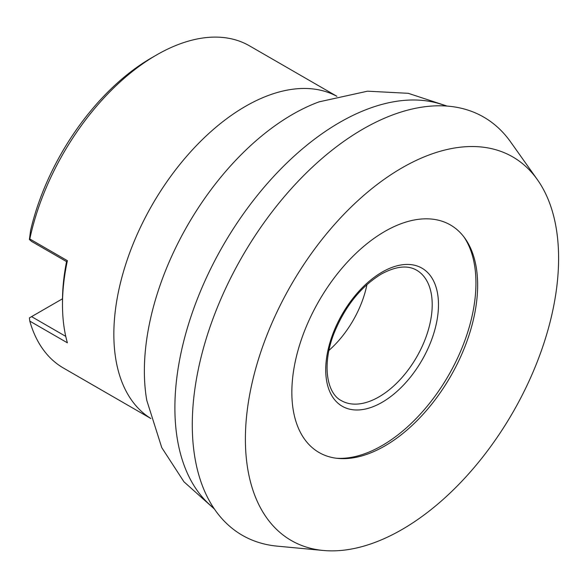 <?xml version="1.0" encoding="UTF-8"?>
<svg xmlns="http://www.w3.org/2000/svg" width="588" height="588" viewBox="0 0 588 588"><rect width="100%" height="100%" fill="white"/><g stroke="black" fill="none" stroke-linecap="round" stroke-linejoin="round"><path stroke-width="0.88" d="M336.887 96.292L249.459 45.82A186.036 107.406 120 0 0 156.445 55.029A186.036 107.406 120 0 0 29.797 238.985L67.385 260.682L66.665 261.675L31.568 241.411L29.4 239.514L30.613 230.393A178.95 103.319 -60 0 1 151.432 57.925L156.445 55.037M323.29 550.471L277.198 546.142A241.425 139.393 -60 0 1 198.163 370.043A241.425 139.393 -60 0 1 363.002 129.051A241.425 139.393 -60 0 1 510.582 141.892L537.381 179.649A221.47 127.868 -60 0 1 537.741 360.51A221.47 127.868 -60 0 1 402.001 529.523A221.47 127.868 -60 0 1 323.29 550.471A221.47 127.868 -60 0 1 250.789 388.933A221.47 127.868 -60 0 1 402.001 167.867A221.47 127.868 -60 0 1 537.381 179.649M384.743 231.474A131.374 75.852 -60 0 1 464.932 238.287A131.374 75.852 -60 0 1 465.329 345.59A131.374 75.852 -60 0 1 384.743 446.005A131.374 75.852 -60 0 1 337.85 458.405A131.374 75.852 -60 0 1 295.08 362.451A131.374 75.852 -60 0 1 384.743 231.474M464.005 237.037A132.712 76.624 -60 0 1 382.104 445.572A132.712 76.624 -60 0 1 336.299 458.228M366.949 284.592A75.301 43.475 -60 0 1 328.957 350.397M156.445 55.029L151.432 57.925M67.385 260.682A186.036 107.406 120 0 0 62.482 304.577A186.036 107.406 120 0 0 67.385 342.811L29.797 321.114A186.036 107.406 120 0 0 63.43 368.037L150.851 418.509M62.482 304.577L62.482 300.96A181.604 104.848 -60 0 1 66.547 261.609M62.497 298.785L31.568 316.638L65.76 336.38M29.4 239.514L29.797 238.985M29.797 321.114L29.4 317.887L31.568 316.638M341.319 400.612A75.301 43.475 120 0 0 378.966 396.885A75.301 43.475 120 0 0 428.16 330.529A75.301 43.475 120 0 0 416.62 270.193C407.543 264.916 395.731 266.232 381.186 274.14C360.664 286.775 344.943 306.488 334.028 333.286C321.842 364.046 326.56 393.232 341.319 400.612M382.104 402.31A79.725 46.033 -60 0 1 325.723 369.756A79.725 46.033 -60 0 1 382.104 272.112A79.725 46.033 -60 0 1 438.479 304.657A79.725 46.033 -60 0 1 382.104 402.31M213.841 508.186A233.01 134.527 -60 0 1 190.196 318.916A233.01 134.527 -60 0 1 339.651 122.451A233.01 134.527 -60 0 1 446.042 106.002M146.772 400.318A209.519 120.966 -60 0 1 146.765 400.281L146.765 400.281A209.519 120.966 -60 0 1 292.523 114.417A209.519 120.966 -60 0 1 319.049 101.864L319.166 101.827M150.844 418.48A186.036 107.406 -60 0 1 124.288 268.907A186.036 107.406 -60 0 1 245.394 106.384A186.036 107.406 -60 0 1 336.851 96.3M214.429 509.054L183.948 481.793L161.759 447.615L146.787 400.399M447.078 106.075L408.234 93.308L367.544 91.184L319.049 101.864"/></g></svg>
